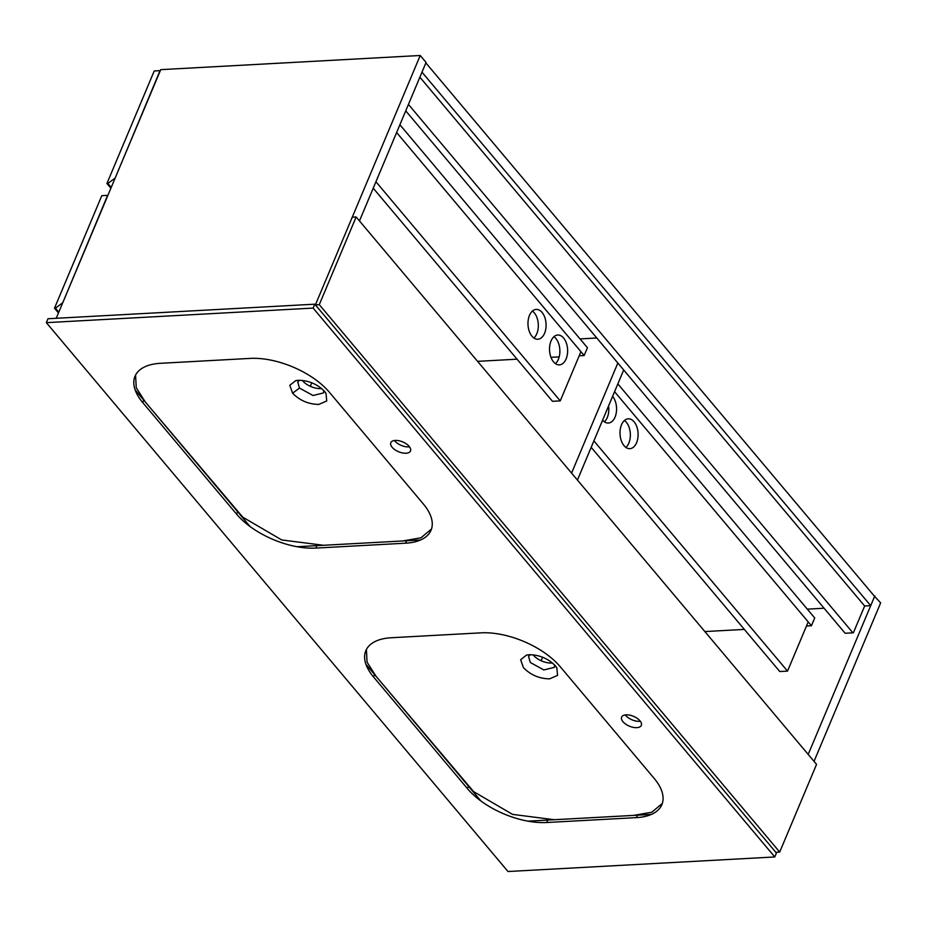 <?xml version="1.0" encoding="UTF-8"?>
<svg xmlns="http://www.w3.org/2000/svg" width="927" height="927" viewBox="0 0 927 927"><rect width="100%" height="100%" fill="white"/><g stroke="black" fill="none" stroke-linecap="round" stroke-linejoin="round"><path stroke-width="1.39" d="M807.313 609.143L824.08 608.228M421.982 72.179L425.875 62.92L874.601 596.42L870.708 605.679L421.982 72.179M405.736 110.834L845.134 633.257L853.385 632.805L864.648 606.003L870.708 605.679M864.648 606.003L419.873 77.208M321.252 311.82L315.377 304.925L420.232 55.481L160.73 69.652L56.211 318.309M359.467 220.916L426.084 62.433L420.232 55.481M779.7 852.064L816.56 764.369L356.142 216.964L319.282 304.659L779.7 852.064L775.795 852.319L769.966 845.32M814.033 761.368L880.65 602.886L874.219 595.968M808.182 754.416L874.798 595.934M852.898 632.828L408.436 104.403M111.228 187.416L107.891 183.453L106.918 183.5L154.23 70.962L160.047 70.649L114.971 178.529M107.891 183.453L114.786 178.308M106.918 183.5L110.892 188.227M373.222 188.181L552.48 401.31L560.244 400.881L580.928 351.681L396.617 132.538L584.161 355.516L587.44 347.729L399.885 124.751M584.161 355.516L579.201 355.794M559.178 356.883L550.974 357.335M517.057 359.189L477.579 361.345M544.578 333.303A14.936 9.038 86.9 0 0 544.809 317.44A14.936 9.038 86.9 0 0 536.223 309.409A14.936 9.038 86.9 0 0 529.491 315.365A14.936 9.038 86.9 0 0 529.247 331.229A14.936 9.038 86.9 0 0 537.845 339.247A14.936 9.038 86.9 0 0 544.578 333.303M532.411 311.078A14.936 9.038 -93.1 0 1 536.814 333.72A14.936 9.038 -93.1 0 1 533.882 338.019M566.119 358.911A14.936 9.038 86.9 0 0 566.362 343.06A14.936 9.038 86.9 0 0 557.764 335.029A14.936 9.038 86.9 0 0 551.032 340.985A14.936 9.038 86.9 0 0 550.789 356.837A14.936 9.038 86.9 0 0 559.387 364.867A14.936 9.038 86.9 0 0 566.119 358.911M553.964 336.686A14.936 9.038 -93.1 0 1 558.355 359.34A14.936 9.038 -93.1 0 1 555.435 363.627M560.244 400.881L375.933 181.75M571.577 473.106L617.846 363.025M596.803 337.996L580.024 338.911M577.428 480.059L623.697 369.977M591.183 447.324L779.769 671.53L787.521 671.113L808.205 621.901L614.578 391.681L811.438 625.748L806.478 626.015M744.335 629.41L704.856 631.565M811.438 625.748L814.717 617.95L617.857 383.894M636.594 442.7A14.936 9.038 86.9 0 0 636.837 426.849A14.936 9.038 86.9 0 0 628.239 418.819A14.936 9.038 86.9 0 0 621.519 424.775A14.936 9.038 86.9 0 0 621.275 440.626A14.936 9.038 86.9 0 0 629.873 448.656A14.936 9.038 86.9 0 0 636.594 442.7M625.91 447.417A14.936 9.038 86.9 0 0 628.83 443.129A14.936 9.038 86.9 0 0 624.439 420.487M602.596 420.186A14.936 9.038 86.9 0 0 608.321 423.048A14.936 9.038 86.9 0 0 615.053 417.092A14.936 9.038 86.9 0 0 612.631 396.316M604.369 421.808A14.936 9.038 86.9 0 0 607.289 417.521A14.936 9.038 86.9 0 0 608.564 405.98M593.894 440.893L787.521 671.113M541.113 660.731L542.596 657.22M58.807 312.132L55.458 308.17L54.496 308.216L101.796 195.678L107.625 195.365L62.538 303.245M55.458 308.17L62.364 303.025M54.496 308.216L58.459 312.944M310.29 386.304L311.773 382.781M356.142 216.964L352.26 217.185L315.4 304.867L775.818 852.272M319.282 304.659L315.4 304.867M323.79 390.534L323.604 392.909L313.036 395.505L299.502 388.077L297.741 382.04L299.317 380.244M318.784 404.427L326.733 400.974L326.026 393.396L324.635 391.472C317.521 384.195 308.795 380.464 298.471 380.279L295.701 380.638L289.827 385.296L292.608 393.21C299.722 400.499 308.448 404.242 318.784 404.427M431.507 528.993L420.985 537.799L402.747 540.962L323.535 545.285L281.704 539.943L242.793 517.185L145.261 401.912L136.246 387.729L135.574 375.064M302.26 380.383A14.032 6.999 -157.2 0 0 302.584 380.777A14.032 6.999 -157.2 0 0 321.623 388.517M297.115 546.733L420.522 539.989M135.11 389.838L250.07 526.524M554.613 664.96L554.427 667.347L543.859 669.943L530.325 662.504L528.564 656.478L530.14 654.682M549.607 678.854L557.556 675.401L556.849 667.822L555.458 665.91C548.344 658.622 539.618 654.891 529.294 654.705L526.524 655.076L520.65 659.734L523.431 667.637C530.545 674.937 539.271 678.668 549.607 678.854M662.33 803.419L651.808 812.226L633.57 815.401L554.358 819.723L512.527 814.381L473.616 791.612L376.084 676.351L367.069 662.168L366.397 649.491M533.083 654.81A14.032 6.999 -157.2 0 0 533.407 655.215A14.032 6.999 -157.2 0 0 552.446 662.956M527.938 821.16L651.345 814.427M365.933 664.277L480.893 800.963M639.966 720.789A10.672 5.33 -157.2 0 0 629.676 715.146A10.672 5.33 -157.2 0 0 621.635 717.116A10.672 5.33 -157.2 0 0 622.979 721.716A10.672 5.33 -157.2 0 0 633.268 727.359A10.672 5.33 -157.2 0 0 641.31 725.389A10.672 5.33 -157.2 0 0 639.966 720.789M625.285 714.926A10.672 5.33 -157.2 0 0 625.644 715.389A10.672 5.33 -157.2 0 0 640.325 721.252M409.143 446.362A10.672 5.33 -157.2 0 0 398.853 440.719A10.672 5.33 -157.2 0 0 390.812 442.689A10.672 5.33 -157.2 0 0 392.156 447.289A10.672 5.33 -157.2 0 0 402.445 452.932A10.672 5.33 -157.2 0 0 410.487 450.962A10.672 5.33 -157.2 0 0 409.143 446.362M394.462 440.499A10.672 5.33 -157.2 0 0 394.821 440.951A10.672 5.33 -157.2 0 0 409.502 446.814M774.775 856.954L313.129 308.088L46.35 322.654L507.996 871.519L774.775 856.954L776.409 853.049L769.665 844.949M313.129 308.088L314.763 304.183L321.553 312.19M46.35 322.654L47.984 318.749L314.763 304.183M546.687 822.516L636.42 817.626A60.985 30.44 -157.2 0 0 661.866 804.659A60.985 30.44 -157.2 0 0 654.149 778.379L560.29 666.78A60.985 30.44 -157.2 0 0 481.009 632.84L391.275 637.741A60.985 30.44 -157.2 0 0 365.829 650.696A60.985 30.44 -157.2 0 0 373.546 676.977L467.405 788.576A60.985 30.44 -157.2 0 0 546.687 822.516L547.718 820.082M315.864 548.089L405.597 543.187A60.985 30.44 -157.2 0 0 431.043 530.232A60.985 30.44 -157.2 0 0 423.326 503.952L329.467 392.353A60.985 30.44 -157.2 0 0 250.186 358.401L160.452 363.303A60.985 30.44 -157.2 0 0 135.006 376.258A60.985 30.44 -157.2 0 0 142.723 402.538L236.582 514.149A60.985 30.44 -157.2 0 0 315.864 548.089L316.895 545.655M299.502 388.077L292.608 393.21M237.613 511.704L236.582 514.149M143.743 400.105L142.723 402.538M406.629 540.754L405.597 543.187M468.436 786.142L467.405 788.576M374.566 674.543L373.546 676.977M637.452 815.181L636.42 817.626"/></g></svg>
